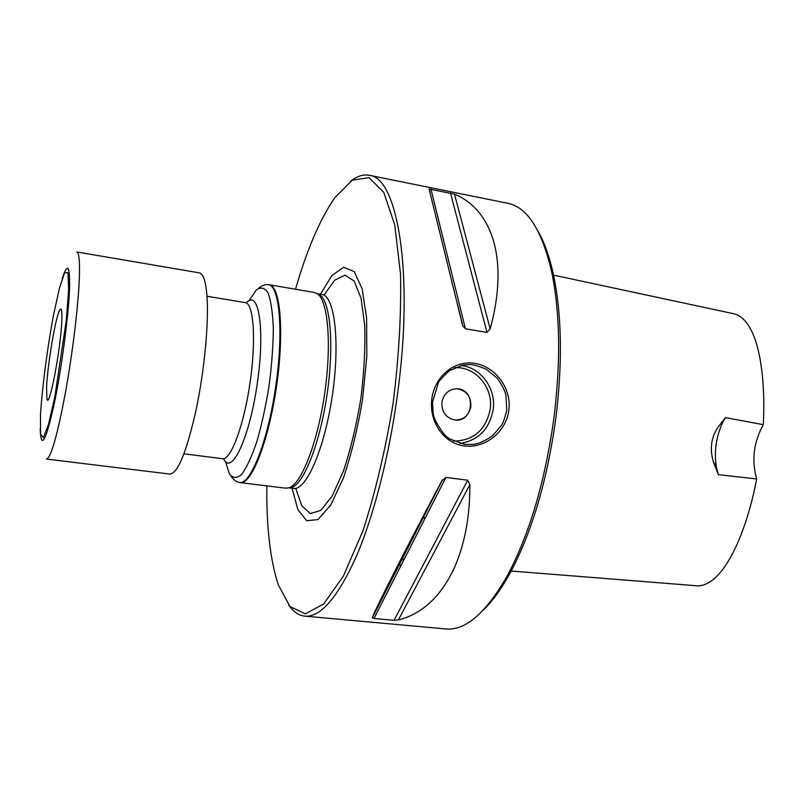 <?xml version="1.0" encoding="UTF-8"?>
<svg xmlns="http://www.w3.org/2000/svg" width="804" height="804" viewBox="0 0 804 804"><rect width="100%" height="100%" fill="white"/><g stroke="black" fill="none" stroke-linecap="round" stroke-linejoin="round"><path stroke-width="1.21" d="M553.283 275.068L732.454 313.459C758.403 317.881 765.961 374.463 763.297 424.673C753.619 442.26 751.408 460.35 756.654 478.943C746.665 532.429 722.394 590.799 693.822 585.543L511.193 571.021M538.157 231.441C544.589 242.687 549.765 257.451 553.675 275.732C561.805 315.399 562.559 362.644 555.946 417.477C547.323 479.978 532.117 531.695 510.329 572.629C501.354 589.03 492.179 601.693 482.802 610.628M403.427 560.77L402.744 557.705M423.788 516.319L424.673 519.113M369.217 175.282L507.907 203.301C527.424 207.191 542.057 230.286 551.815 272.586C560.056 312.937 560.81 361.076 554.056 417.005C545.253 480.742 529.786 533.444 507.646 575.111C486.209 612.859 465.576 630.808 445.768 628.949L304.857 616.145C320.484 617.382 337.539 597.724 356.001 557.162C373.609 516.51 389.317 455.808 397.578 393.729C414.12 272.998 397.467 176.91 369.217 175.282C363.207 174.177 356.986 176.166 350.564 181.262M400.472 566.579L399.759 563.584M508.852 410.281C506.148 432.21 484.661 448.863 464.069 445.878C443.446 443.245 428.753 421.236 431.848 398.824C434.652 376.393 454.401 359.921 474.842 363.398C495.375 366.544 511.806 388.372 508.852 410.281M288.686 605.09C293.39 611.814 298.776 615.492 304.857 616.145M462.28 324.203L429.115 189.03L454.491 194.146C492.279 209.733 509.203 259.792 490.159 328.916L486.973 332.414L465.415 328.786L462.863 326.032L462.28 324.203M372.322 617.542C377.739 604.216 404.141 552.016 441.708 481.063L445.939 477.405L467.697 480.219L469.858 484.671C470.189 559.735 440.049 609.834 398.362 619.944L394.071 620.326L373.991 618.487L372.322 617.542L441.708 481.063M763.297 424.673L725.429 417.608L720.123 424.502C711.46 435.296 709.218 447.748 713.409 461.888L718.374 474.682L756.654 478.943M718.374 474.682L716.294 466.692C713.962 451.104 716.183 436.18 722.967 421.939L725.429 417.608M506.781 410.05L505.887 394.955C504.811 390.442 501.937 384.865 497.264 378.232L486.45 369.317C478.551 366.031 472.963 364.443 469.677 364.574L463.325 364.986L449.567 370.493C442.18 377.538 438.481 381.538 438.471 382.483L432.522 401.99L433.145 413.105C433.678 418.271 437.617 425.668 444.964 435.286L449.717 439.004L464.792 444.391C471.777 444.532 475.707 444.3 476.571 443.707C476.993 443.527 480.812 443.537 492.54 435.828L501.585 425.215C503.123 423.025 504.852 417.969 506.781 410.05M441.888 402.281C443.748 393.628 448.813 389.136 457.094 388.804C476.159 389.066 474.169 422.311 455.215 420.04C446.059 418.201 441.617 412.281 441.888 402.281C443.748 393.628 448.813 389.136 457.084 388.804L457.084 388.804C466.501 390.463 471.094 396.382 470.842 406.573C468.933 415.417 463.717 419.909 455.215 420.04M239.552 482.48L240.326 482.641C251.361 484.892 268.576 441.306 276.455 386.875C284.475 332.454 280.425 285.772 269.209 284.767L268.425 284.696M240.326 482.641L285.973 488.199L289.299 487.747C301.51 483.717 317.54 442.672 324.615 393.9C331.781 345.147 328.153 301.229 317.6 293.882L314.535 292.495L269.209 284.767M289.048 487.837L291.932 487.355C304.123 483.345 320.092 442.632 327.097 394.261C334.213 345.921 330.555 302.344 320.012 295.008L317.389 293.721L321.942 294.475C334.665 295.772 340.263 341.77 332.404 395.035C324.705 448.33 306.193 490.812 293.631 488.41L289.008 487.847M292.053 488.219L297.892 509.666L306.746 520.751L317.982 519.565L330.585 505.254L343.207 478.501C351.187 455.104 357.649 428.693 362.584 399.256L366.825 356.172L366.604 317.851L362.112 288.706L354.102 271.501L343.66 267.26L332.002 275.45L320.273 294.415M266.817 485.867C266.405 527.072 270.234 560.056 278.295 584.809L290.013 606.638L305.399 613.824L323.64 604.005L343.439 576.026L362.976 530.71C375.267 492.711 385.287 450.441 393.035 403.889C398.915 357.076 401.397 313.701 400.492 273.772L394.714 224.768L383.749 192.297L369.076 177.664L352.273 180.156L334.806 197.724C320.002 219.14 306.907 249.652 295.52 289.259M206.929 295.5C208.99 321.711 204.558 369.76 196.166 409.588C186.719 451.577 177.985 473.074 169.966 474.089L46.531 459.074C51.074 457.597 57.436 435.105 65.616 391.598C73.053 350.363 78.842 300.967 79.475 274.425C79.787 259.893 78.882 252.406 76.772 251.953L199.352 272.857C203.201 273.601 205.734 281.159 206.929 295.5M46.562 387.769L46.933 399.015C49.165 410.171 61.094 347.348 61.838 319.701C62.119 310.957 61.506 307.59 59.988 309.62C55.999 314.464 47.496 364.312 46.562 387.769M183.985 453.828L222.537 458.712C230.788 460.401 243.833 425.728 250.014 383.016C256.305 340.313 253.712 303.359 245.331 302.616L206.99 296.274M454.491 194.146L490.159 328.916M450.461 192.89L486.973 332.414M430.904 188.94L465.415 328.786M398.362 619.944L469.858 484.671M394.071 620.326L467.697 480.219M373.991 618.487L445.939 477.405M460.863 365.478C480.882 367.327 496.349 388.744 493.174 409.769C489.415 429.225 478.3 440.471 459.838 443.486M453.366 441.084C473.425 440.783 485.686 430.23 490.159 409.437C493.576 387.608 475.305 366.011 454.451 367.709M223.582 458.692C231.271 476.37 249.3 438.883 257.2 384.061C265.31 329.268 258.747 288.194 246.325 302.937M225.552 461.617L229.351 473.787C232.778 478.39 236.889 478.591 241.682 474.38C246.717 467.506 251.783 456.592 256.848 441.647C261.702 424.793 265.772 406.181 269.079 385.799C271.742 365.317 273.159 346.313 273.33 328.786C272.737 313.007 271.018 301.108 268.154 293.078C264.757 287.671 260.767 286.686 256.164 290.123L249.049 300.686M231.18 476.38C233.683 479.857 236.215 481.837 238.788 482.32C249.753 486.721 267.611 442.733 275.702 386.764C283.943 330.816 279.41 283.551 267.642 284.646C265.049 284.375 262.054 285.541 258.667 288.154M295.751 488.329L301.751 505.696L310.274 513.545L320.716 510.48L332.173 496.008L343.489 470.933C350.584 449.536 356.343 425.617 360.765 399.176C364.091 372.584 365.408 348.011 364.725 325.479L361.046 298.214L354.212 281.078L345.077 275.149L334.665 280.234L323.952 295.168M62.089 279.018C67.466 262.285 69.968 265.059 69.586 287.36C68.762 314.746 61.426 370.031 53.808 405.799C45.506 442.18 40.974 449.898 40.2 428.944M68.652 289.329L66.31 320.203L54.893 396.553L48.411 424.713L43.295 437.708L40.532 433.828L40.471 414.934C42.17 387.689 47.124 349.629 53.285 316.193L59.335 288.566L64.581 272.797L67.958 272.667L68.652 289.329M713.409 461.888L716.294 466.692M720.123 424.502L722.967 421.939M462.863 326.032L457.436 303.932M430.09 192.538L429.185 188.85M372.302 617.824L442.542 479.697M553.675 275.732L551.815 272.586M510.329 572.629L507.646 575.111M463.687 364.926L469.677 364.574M320.012 295.008L317.6 293.882M291.932 487.355L289.299 487.747M46.933 399.015L47.888 399.729M59.988 309.62L61.104 309.208"/></g></svg>
